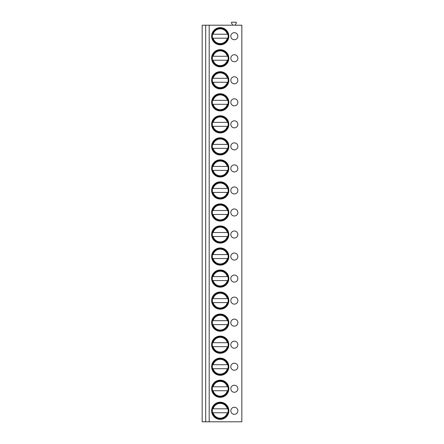 <?xml version="1.0" encoding="UTF-8"?>
<svg xmlns="http://www.w3.org/2000/svg" width="444" height="444" viewBox="0 0 444 444"><rect width="100%" height="100%" fill="white"/><g stroke="black" fill="none" stroke-linecap="round" stroke-linejoin="round"><path stroke-width="0.67" d="M241.83 25.197L202.17 25.197L202.17 421.8L241.83 421.8L241.83 25.197M232.373 25.197L232.562 24.864L231.479 22.994A0.527 0.527 0 0 1 231.94 22.2L235.858 22.2A0.527 0.527 0 0 1 236.313 22.994L235.231 24.864L235.425 25.197M205.694 25.197L205.694 421.8M209.191 25.197L209.191 421.8M211.644 36.214A8.591 8.591 0 0 1 220.235 27.622A8.591 8.591 0 0 1 228.832 36.214A8.591 8.591 0 0 1 220.235 44.805A8.591 8.591 0 0 1 211.644 36.214M234.338 32.69A3.524 3.524 0 0 0 230.813 36.214A3.524 3.524 0 0 0 234.338 39.738A3.524 3.524 0 0 0 237.862 36.214A3.524 3.524 0 0 0 234.338 32.69M211.644 58.247A8.591 8.591 0 0 1 220.235 49.656A8.591 8.591 0 0 1 228.832 58.247A8.591 8.591 0 0 1 220.235 66.839A8.591 8.591 0 0 1 211.644 58.247M234.338 54.723A3.524 3.524 0 0 0 230.813 58.247A3.524 3.524 0 0 0 234.338 61.772A3.524 3.524 0 0 0 237.862 58.247A3.524 3.524 0 0 0 234.338 54.723M211.644 80.281A8.591 8.591 0 0 1 220.235 71.689A8.591 8.591 0 0 1 228.832 80.281A8.591 8.591 0 0 1 220.235 88.872A8.591 8.591 0 0 1 211.644 80.281M234.338 76.757A3.524 3.524 0 0 0 230.813 80.281A3.524 3.524 0 0 0 234.338 83.805A3.524 3.524 0 0 0 237.862 80.281A3.524 3.524 0 0 0 234.338 76.757M211.644 102.314A8.591 8.591 0 0 1 220.235 93.723A8.591 8.591 0 0 1 228.832 102.314A8.591 8.591 0 0 1 220.235 110.906A8.591 8.591 0 0 1 211.644 102.314M234.338 98.79A3.524 3.524 0 0 0 230.813 102.314A3.524 3.524 0 0 0 234.338 105.838A3.524 3.524 0 0 0 237.862 102.314A3.524 3.524 0 0 0 234.338 98.79M211.644 124.348A8.591 8.591 0 0 1 220.235 115.756A8.591 8.591 0 0 1 228.832 124.348A8.591 8.591 0 0 1 220.235 132.939A8.591 8.591 0 0 1 211.644 124.348M234.338 120.824A3.524 3.524 0 0 0 230.813 124.348A3.524 3.524 0 0 0 234.338 127.872A3.524 3.524 0 0 0 237.862 124.348A3.524 3.524 0 0 0 234.338 120.824M211.644 146.381A8.591 8.591 0 0 1 220.235 137.79A8.591 8.591 0 0 1 228.832 146.381A8.591 8.591 0 0 1 220.235 154.973A8.591 8.591 0 0 1 211.644 146.381M234.338 142.857A3.524 3.524 0 0 0 230.813 146.381A3.524 3.524 0 0 0 234.338 149.906A3.524 3.524 0 0 0 237.862 146.381A3.524 3.524 0 0 0 234.338 142.857M211.644 168.415A8.591 8.591 0 0 1 220.235 159.823A8.591 8.591 0 0 1 228.832 168.415A8.591 8.591 0 0 1 220.235 177.006A8.591 8.591 0 0 1 211.644 168.415M234.338 164.891A3.524 3.524 0 0 0 230.813 168.415A3.524 3.524 0 0 0 234.338 171.939A3.524 3.524 0 0 0 237.862 168.415A3.524 3.524 0 0 0 234.338 164.891M211.644 190.448A8.591 8.591 0 0 1 220.235 181.857A8.591 8.591 0 0 1 228.832 190.448A8.591 8.591 0 0 1 220.235 199.04A8.591 8.591 0 0 1 211.644 190.448M234.338 186.924A3.524 3.524 0 0 0 230.813 190.448A3.524 3.524 0 0 0 234.338 193.973A3.524 3.524 0 0 0 237.862 190.448A3.524 3.524 0 0 0 234.338 186.924M211.644 212.482A8.591 8.591 0 0 1 220.235 203.89A8.591 8.591 0 0 1 228.832 212.482A8.591 8.591 0 0 1 220.235 221.073A8.591 8.591 0 0 1 211.644 212.482M234.338 208.958A3.524 3.524 0 0 0 230.813 212.482A3.524 3.524 0 0 0 234.338 216.006A3.524 3.524 0 0 0 237.862 212.482A3.524 3.524 0 0 0 234.338 208.958M211.644 234.515A8.591 8.591 0 0 1 220.235 225.924A8.591 8.591 0 0 1 228.832 234.515A8.591 8.591 0 0 1 220.235 243.107A8.591 8.591 0 0 1 211.644 234.515M234.338 230.991A3.524 3.524 0 0 0 230.813 234.515A3.524 3.524 0 0 0 234.338 238.04A3.524 3.524 0 0 0 237.862 234.515A3.524 3.524 0 0 0 234.338 230.991M211.644 256.549A8.591 8.591 0 0 1 220.235 247.957A8.591 8.591 0 0 1 228.832 256.549A8.591 8.591 0 0 1 220.235 265.14A8.591 8.591 0 0 1 211.644 256.549M234.338 253.025A3.524 3.524 0 0 0 230.813 256.549A3.524 3.524 0 0 0 234.338 260.073A3.524 3.524 0 0 0 237.862 256.549A3.524 3.524 0 0 0 234.338 253.025M211.644 278.582A8.591 8.591 0 0 1 220.235 269.991A8.591 8.591 0 0 1 228.832 278.582A8.591 8.591 0 0 1 220.235 287.174A8.591 8.591 0 0 1 211.644 278.582M234.338 275.058A3.524 3.524 0 0 0 230.813 278.582A3.524 3.524 0 0 0 234.338 282.107A3.524 3.524 0 0 0 237.862 278.582A3.524 3.524 0 0 0 234.338 275.058M211.644 300.616A8.591 8.591 0 0 1 220.235 292.024A8.591 8.591 0 0 1 228.832 300.616A8.591 8.591 0 0 1 220.235 309.207A8.591 8.591 0 0 1 211.644 300.616M234.338 297.091A3.524 3.524 0 0 0 230.813 300.616A3.524 3.524 0 0 0 234.338 304.14A3.524 3.524 0 0 0 237.862 300.616A3.524 3.524 0 0 0 234.338 297.091M211.644 322.649A8.591 8.591 0 0 1 220.235 314.058A8.591 8.591 0 0 1 228.832 322.649A8.591 8.591 0 0 1 220.235 331.241A8.591 8.591 0 0 1 211.644 322.649M234.338 319.125A3.524 3.524 0 0 0 230.813 322.649A3.524 3.524 0 0 0 234.338 326.174A3.524 3.524 0 0 0 237.862 322.649A3.524 3.524 0 0 0 234.338 319.125M211.644 344.683A8.591 8.591 0 0 1 220.235 336.091A8.591 8.591 0 0 1 228.832 344.683A8.591 8.591 0 0 1 220.235 353.274A8.591 8.591 0 0 1 211.644 344.683M234.338 341.159A3.524 3.524 0 0 0 230.813 344.683A3.524 3.524 0 0 0 234.338 348.207A3.524 3.524 0 0 0 237.862 344.683A3.524 3.524 0 0 0 234.338 341.159M211.644 366.716A8.591 8.591 0 0 1 220.235 358.125A8.591 8.591 0 0 1 228.832 366.716A8.591 8.591 0 0 1 220.235 375.308A8.591 8.591 0 0 1 211.644 366.716M234.338 363.192A3.524 3.524 0 0 0 230.813 366.716A3.524 3.524 0 0 0 234.338 370.241A3.524 3.524 0 0 0 237.862 366.716A3.524 3.524 0 0 0 234.338 363.192M211.644 388.75A8.591 8.591 0 0 1 220.235 380.158A8.591 8.591 0 0 1 228.832 388.75A8.591 8.591 0 0 1 220.235 397.341A8.591 8.591 0 0 1 211.644 388.75M234.338 385.226A3.524 3.524 0 0 0 230.813 388.75A3.524 3.524 0 0 0 234.338 392.274A3.524 3.524 0 0 0 237.862 388.75A3.524 3.524 0 0 0 234.338 385.226M211.644 410.783A8.591 8.591 0 0 1 220.235 402.192A8.591 8.591 0 0 1 228.832 410.783A8.591 8.591 0 0 1 220.235 419.375A8.591 8.591 0 0 1 211.644 410.783M234.338 407.259A3.524 3.524 0 0 0 230.813 410.783A3.524 3.524 0 0 0 234.338 414.308A3.524 3.524 0 0 0 237.862 410.783A3.524 3.524 0 0 0 234.338 407.259M212.304 36.214A7.931 7.931 0 0 0 220.235 44.145A7.931 7.931 0 0 0 228.172 36.214A7.931 7.931 0 0 0 220.235 28.283A7.931 7.931 0 0 0 212.304 36.214M212.559 38.195L227.916 38.195M227.916 34.232L228.26 34.232M212.215 34.232L212.559 34.232M228.26 38.195L227.345 38.195A7.382 7.382 0 0 1 213.126 38.195L212.215 38.195M213.126 34.232L227.345 34.232A7.382 7.382 0 0 0 213.126 34.232M212.304 58.247A7.931 7.931 0 0 0 220.235 66.178A7.931 7.931 0 0 0 228.172 58.247A7.931 7.931 0 0 0 220.235 50.316A7.931 7.931 0 0 0 212.304 58.247M227.916 56.266L228.26 56.266M212.215 56.266L212.559 56.266M212.559 60.229L227.916 60.229M213.126 56.266L227.345 56.266A7.382 7.382 0 0 0 213.126 56.266M228.26 60.229L227.345 60.229A7.382 7.382 0 0 1 213.126 60.229L212.215 60.229M212.304 80.281A7.931 7.931 0 0 0 220.235 88.212A7.931 7.931 0 0 0 228.172 80.281A7.931 7.931 0 0 0 220.235 72.35A7.931 7.931 0 0 0 212.304 80.281M227.916 78.299L228.26 78.299M212.215 78.299L212.559 78.299M212.559 82.262L227.916 82.262M213.126 78.299L227.345 78.299A7.382 7.382 0 0 0 213.126 78.299M228.26 82.262L227.345 82.262A7.382 7.382 0 0 1 213.126 82.262L212.215 82.262M212.304 102.314A7.931 7.931 0 0 0 220.235 110.245A7.931 7.931 0 0 0 228.172 102.314A7.931 7.931 0 0 0 220.235 94.383A7.931 7.931 0 0 0 212.304 102.314M227.916 100.333L228.26 100.333M212.215 100.333L212.559 100.333M212.559 104.296L227.916 104.296M213.126 100.333L227.345 100.333A7.382 7.382 0 0 0 213.126 100.333M228.26 104.296L227.345 104.296A7.382 7.382 0 0 1 213.126 104.296L212.215 104.296M212.304 124.348A7.931 7.931 0 0 0 220.235 132.279A7.931 7.931 0 0 0 228.172 124.348A7.931 7.931 0 0 0 220.235 116.417A7.931 7.931 0 0 0 212.304 124.348M227.916 122.366L228.26 122.366M212.215 122.366L212.559 122.366M212.559 126.329L227.916 126.329M213.126 122.366L227.345 122.366A7.382 7.382 0 0 0 213.126 122.366M228.26 126.329L227.345 126.329A7.382 7.382 0 0 1 213.126 126.329L212.215 126.329M212.304 146.381A7.931 7.931 0 0 0 220.235 154.312A7.931 7.931 0 0 0 228.172 146.381A7.931 7.931 0 0 0 220.235 138.45A7.931 7.931 0 0 0 212.304 146.381M227.916 144.4L228.26 144.4M212.215 144.4L212.559 144.4M212.559 148.363L227.916 148.363M213.126 144.4L227.345 144.4A7.382 7.382 0 0 0 213.126 144.4M228.26 148.363L227.345 148.363A7.382 7.382 0 0 1 213.126 148.363L212.215 148.363M212.304 168.415A7.931 7.931 0 0 0 220.235 176.346A7.931 7.931 0 0 0 228.172 168.415A7.931 7.931 0 0 0 220.235 160.484A7.931 7.931 0 0 0 212.304 168.415M227.916 166.433L228.26 166.433M212.215 166.433L212.559 166.433M212.559 170.396L227.916 170.396M213.126 166.433L227.345 166.433A7.382 7.382 0 0 0 213.126 166.433M228.26 170.396L227.345 170.396A7.382 7.382 0 0 1 213.126 170.396L212.215 170.396M212.304 190.448A7.931 7.931 0 0 0 220.235 198.379A7.931 7.931 0 0 0 228.172 190.448A7.931 7.931 0 0 0 220.235 182.517A7.931 7.931 0 0 0 212.304 190.448M227.916 188.467L228.26 188.467M212.215 188.467L212.559 188.467M212.559 192.43L227.916 192.43M213.126 188.467L227.345 188.467A7.382 7.382 0 0 0 213.126 188.467M228.26 192.43L227.345 192.43A7.382 7.382 0 0 1 213.126 192.43L212.215 192.43M212.304 212.482A7.931 7.931 0 0 0 220.235 220.413A7.931 7.931 0 0 0 228.172 212.482A7.931 7.931 0 0 0 220.235 204.551A7.931 7.931 0 0 0 212.304 212.482M227.916 210.5L228.26 210.5M212.215 210.5L212.559 210.5M212.559 214.463L227.916 214.463M213.126 210.5L227.345 210.5A7.382 7.382 0 0 0 213.126 210.5M228.26 214.463L227.345 214.463A7.382 7.382 0 0 1 213.126 214.463L212.215 214.463M212.304 234.515A7.931 7.931 0 0 0 220.235 242.446A7.931 7.931 0 0 0 228.172 234.515A7.931 7.931 0 0 0 220.235 226.584A7.931 7.931 0 0 0 212.304 234.515M227.916 232.534L228.26 232.534M212.215 232.534L212.559 232.534M212.559 236.497L227.916 236.497M213.126 232.534L227.345 232.534A7.382 7.382 0 0 0 213.126 232.534M228.26 236.497L227.345 236.497A7.382 7.382 0 0 1 213.126 236.497L212.215 236.497M212.304 256.549A7.931 7.931 0 0 0 220.235 264.48A7.931 7.931 0 0 0 228.172 256.549A7.931 7.931 0 0 0 220.235 248.618A7.931 7.931 0 0 0 212.304 256.549M227.916 254.567L228.26 254.567M212.215 254.567L212.559 254.567M212.559 258.53L227.916 258.53M213.126 254.567L227.345 254.567A7.382 7.382 0 0 0 213.126 254.567M228.26 258.53L227.345 258.53A7.382 7.382 0 0 1 213.126 258.53L212.215 258.53M212.304 278.582A7.931 7.931 0 0 0 220.235 286.513A7.931 7.931 0 0 0 228.172 278.582A7.931 7.931 0 0 0 220.235 270.651A7.931 7.931 0 0 0 212.304 278.582M227.916 276.601L228.26 276.601M212.215 276.601L212.559 276.601M212.559 280.564L227.916 280.564M213.126 276.601L227.345 276.601A7.382 7.382 0 0 0 213.126 276.601M228.26 280.564L227.345 280.564A7.382 7.382 0 0 1 213.126 280.564L212.215 280.564M212.304 300.616A7.931 7.931 0 0 0 220.235 308.547A7.931 7.931 0 0 0 228.172 300.616A7.931 7.931 0 0 0 220.235 292.685A7.931 7.931 0 0 0 212.304 300.616M227.916 298.634L228.26 298.634M212.215 298.634L212.559 298.634M212.559 302.597L227.916 302.597M213.126 298.634L227.345 298.634A7.382 7.382 0 0 0 213.126 298.634M228.26 302.597L227.345 302.597A7.382 7.382 0 0 1 213.126 302.597L212.215 302.597M212.304 322.649A7.931 7.931 0 0 0 220.235 330.58A7.931 7.931 0 0 0 228.172 322.649A7.931 7.931 0 0 0 220.235 314.718A7.931 7.931 0 0 0 212.304 322.649M227.916 320.668L228.26 320.668M212.215 320.668L212.559 320.668M212.559 324.631L227.916 324.631M213.126 320.668L227.345 320.668A7.382 7.382 0 0 0 213.126 320.668M228.26 324.631L227.345 324.631A7.382 7.382 0 0 1 213.126 324.631L212.215 324.631M212.304 344.683A7.931 7.931 0 0 0 220.235 352.614A7.931 7.931 0 0 0 228.172 344.683A7.931 7.931 0 0 0 220.235 336.752A7.931 7.931 0 0 0 212.304 344.683M227.916 342.701L228.26 342.701M212.215 342.701L212.559 342.701M212.559 346.664L227.916 346.664M213.126 342.701L227.345 342.701A7.382 7.382 0 0 0 213.126 342.701M228.26 346.664L227.345 346.664A7.382 7.382 0 0 1 213.126 346.664L212.215 346.664M212.304 366.716A7.931 7.931 0 0 0 220.235 374.647A7.931 7.931 0 0 0 228.172 366.716A7.931 7.931 0 0 0 220.235 358.785A7.931 7.931 0 0 0 212.304 366.716M227.916 364.735L228.26 364.735M212.215 364.735L212.559 364.735M212.559 368.698L227.916 368.698M213.126 364.735L227.345 364.735A7.382 7.382 0 0 0 213.126 364.735M228.26 368.698L227.345 368.698A7.382 7.382 0 0 1 213.126 368.698L212.215 368.698M212.304 388.75A7.931 7.931 0 0 0 220.235 396.681A7.931 7.931 0 0 0 228.172 388.75A7.931 7.931 0 0 0 220.235 380.819A7.931 7.931 0 0 0 212.304 388.75M227.916 386.768L228.26 386.768M212.215 386.768L212.559 386.768M212.559 390.731L227.916 390.731M213.126 386.768L227.345 386.768A7.382 7.382 0 0 0 213.126 386.768M228.26 390.731L227.345 390.731A7.382 7.382 0 0 1 213.126 390.731L212.215 390.731M212.304 410.783A7.931 7.931 0 0 0 220.235 418.714A7.931 7.931 0 0 0 228.172 410.783A7.931 7.931 0 0 0 220.235 402.852A7.931 7.931 0 0 0 212.304 410.783M227.916 408.802L228.26 408.802M212.215 408.802L212.559 408.802M212.559 412.765L227.916 412.765M213.126 408.802L227.345 408.802A7.382 7.382 0 0 0 213.126 408.802M228.26 412.765L227.345 412.765A7.382 7.382 0 0 1 213.126 412.765L212.215 412.765"/></g></svg>
